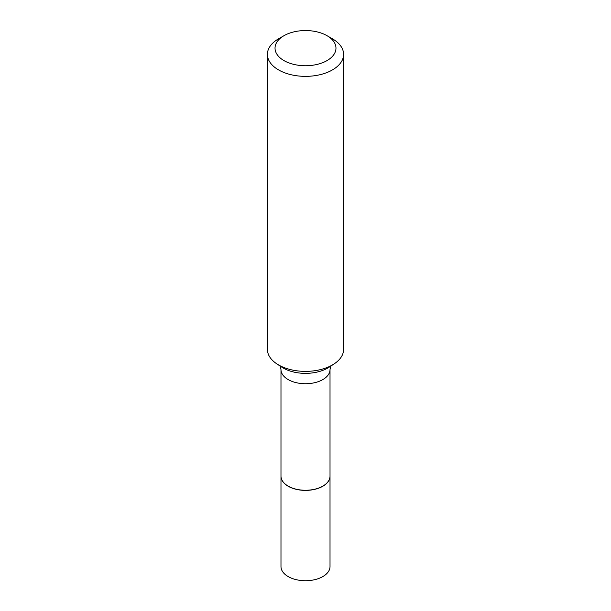 <?xml version="1.0" encoding="UTF-8"?>
<svg xmlns="http://www.w3.org/2000/svg" width="611" height="611" viewBox="0 0 611 611"><rect width="100%" height="100%" fill="white"/><g stroke="black" fill="none" stroke-linecap="round" stroke-linejoin="round"><path stroke-width="0.92" d="M280.984 476.168A24.516 14.152 0 0 0 280.984 476.236L280.984 566.573A24.516 14.152 0 0 0 288.163 576.578A24.516 14.152 0 0 0 314.879 579.648A24.516 14.152 0 0 0 330.016 566.573L330.016 476.236A24.516 14.152 0 0 0 330.016 476.168M280.984 476.236A24.516 14.152 0 0 0 288.163 486.241A24.516 14.152 0 0 0 314.879 489.312A24.516 14.152 0 0 0 330.016 476.236M288.277 486.18L288.163 486.112A24.516 14.152 0 0 0 322.837 486.112A24.516 14.152 0 0 0 330.016 476.106L330.016 369.579A24.516 14.152 0 0 1 314.879 382.654A24.516 14.152 0 0 1 288.163 379.584A24.516 14.152 0 0 1 280.984 369.579L280.984 476.106A24.516 14.152 0 0 0 288.163 486.112L288.277 486.18A24.356 14.061 0 0 0 322.723 486.18A24.356 14.061 0 0 0 322.776 486.142M283.955 60.588A30.474 17.597 0 0 0 327.045 60.588A30.474 17.597 0 0 0 327.045 35.705L332.437 38.814A38.096 21.996 0 0 1 343.596 54.364A38.096 21.996 0 0 1 320.08 74.687A38.096 21.996 0 0 1 278.563 69.914A38.096 21.996 0 0 1 267.404 54.364A38.096 21.996 0 0 1 278.563 38.814L283.955 35.705A30.474 17.597 0 0 0 283.955 60.588M267.404 54.364L267.404 349.385A38.096 21.996 0 0 0 276.859 363.889A38.096 21.996 0 0 0 278.563 364.935A38.096 21.996 0 0 0 334.141 363.889A38.096 21.996 0 0 0 343.596 349.385L343.596 54.364M332.437 38.814L327.045 35.705A30.474 17.597 0 0 0 283.955 35.705M276.859 363.889L281.862 367.18A31.444 18.154 0 0 0 283.267 368.043A31.444 18.154 0 0 0 329.138 367.18L334.141 363.889M280.984 369.579L279.968 365.63M330.016 369.579L331.032 365.63"/></g></svg>
